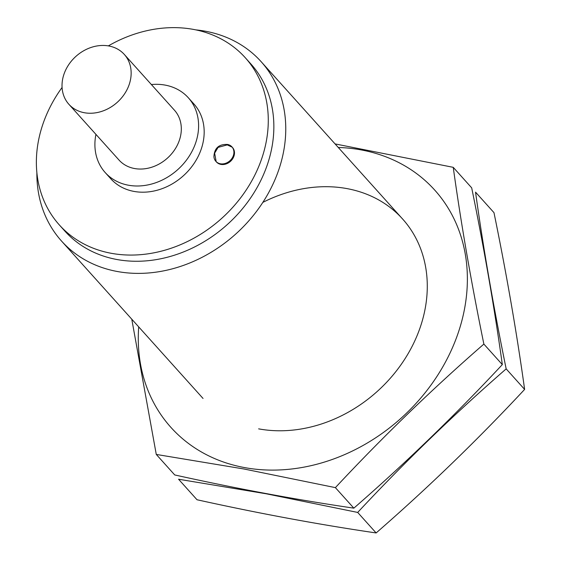 <?xml version="1.0" encoding="UTF-8"?>
<svg xmlns="http://www.w3.org/2000/svg" width="561" height="561" viewBox="0 0 561 561"><rect width="100%" height="100%" fill="white"/><g stroke="black" fill="none" stroke-linecap="round" stroke-linejoin="round"><path stroke-width="0.84" d="M36.872 172.746A134.184 111.239 -42 0 0 61.542 241.069A134.184 111.239 -42 0 0 117.13 271.468A134.184 111.239 -42 0 0 260.648 205.67A134.184 111.239 -42 0 0 261.103 61.64A134.184 111.239 -42 0 0 195.775 29.873M62.068 87.481A125.033 103.659 -42 0 0 59.347 224.947L64.922 231.153A125.033 103.659 -42 0 0 116.723 259.477A125.033 103.659 -42 0 0 250.458 198.159A125.033 103.659 -42 0 0 250.879 63.954L245.304 57.755A125.033 103.659 -42 0 0 108.329 45.897M59.347 224.947A125.033 103.659 -42 0 0 111.148 253.277A125.033 103.659 -42 0 0 244.884 191.96A125.033 103.659 -42 0 0 245.304 57.755M95.938 134.381A55.911 46.353 -42 0 0 105.18 172.536L110.748 178.735A55.911 46.353 -42 0 0 133.911 191.399A55.911 46.353 -42 0 0 193.713 163.98A55.911 46.353 -42 0 0 193.903 103.967L188.328 97.768A55.911 46.353 -42 0 0 151.372 84.543M231.938 146.877L232.499 147.494A10.806 8.962 138 0 1 232.457 159.093A10.806 8.962 138 0 1 220.901 164.394A10.806 8.962 138 0 1 216.42 161.947L215.866 161.33A10.806 8.962 -42 0 0 220.34 163.777A10.806 8.962 -42 0 0 231.903 158.475A10.806 8.962 -42 0 0 231.938 146.877A10.806 8.962 -42 0 0 227.612 144.458C218.888 144.037 214.323 148.139 213.916 156.771A10.806 8.962 -42 0 0 215.866 161.33M105.18 172.536A55.911 46.353 -42 0 0 128.343 185.2A55.911 46.353 -42 0 0 188.138 157.781A55.911 46.353 -42 0 0 188.328 97.768M68.87 104.276L119.037 160.074A37.271 30.904 -42 0 0 134.479 168.517A37.271 30.904 -42 0 0 174.345 150.236A37.271 30.904 -42 0 0 174.471 110.229L124.304 54.431A37.271 30.904 -42 0 0 75.924 56.373A37.271 30.904 -42 0 0 68.87 104.276A37.271 30.904 -42 0 0 84.311 112.719A37.271 30.904 -42 0 0 124.177 94.444A37.271 30.904 -42 0 0 124.304 54.431M178.566 479.227L266.3 493.799L357.687 512.431C404.776 461.906 454.27 414.06 506.169 368.879C493.554 307.295 483.344 248.376 475.532 192.128L493.982 212.654C506.597 274.238 516.807 333.157 524.619 389.404C477.53 439.922 428.036 487.775 376.136 532.95C319.153 524.612 259.441 513.546 197.016 499.753L178.566 479.227M376.136 532.95L357.687 512.431M524.619 389.404L506.169 368.879M338.276 147.473A177.416 147.087 138 0 1 460.511 325.604A177.416 147.087 138 0 1 244.4 467.558A177.416 147.087 138 0 1 138.707 326.902M262.836 202.395A134.184 111.239 138 0 1 427.265 288.403A134.184 111.239 138 0 1 258.635 428.856M131.765 319.181L156.274 454.431L244.007 469.003L335.387 487.628C382.483 437.11 431.977 389.257 483.87 344.082C471.261 282.492 461.044 223.58 453.239 167.332L335.071 143.911M453.239 167.332L471.689 187.851C484.304 249.442 494.514 308.361 502.326 364.601C455.23 415.126 405.736 462.972 353.844 508.154C296.853 499.816 237.149 488.75 174.723 474.95L156.274 454.431M353.844 508.154L335.387 487.628M502.326 364.601L483.87 344.082M402.609 219.028L261.103 61.64M203.047 398.457L61.542 241.069M216.174 161.659L214.632 153.16L218.096 147.382L227.247 144.892L232.233 147.22"/></g></svg>
